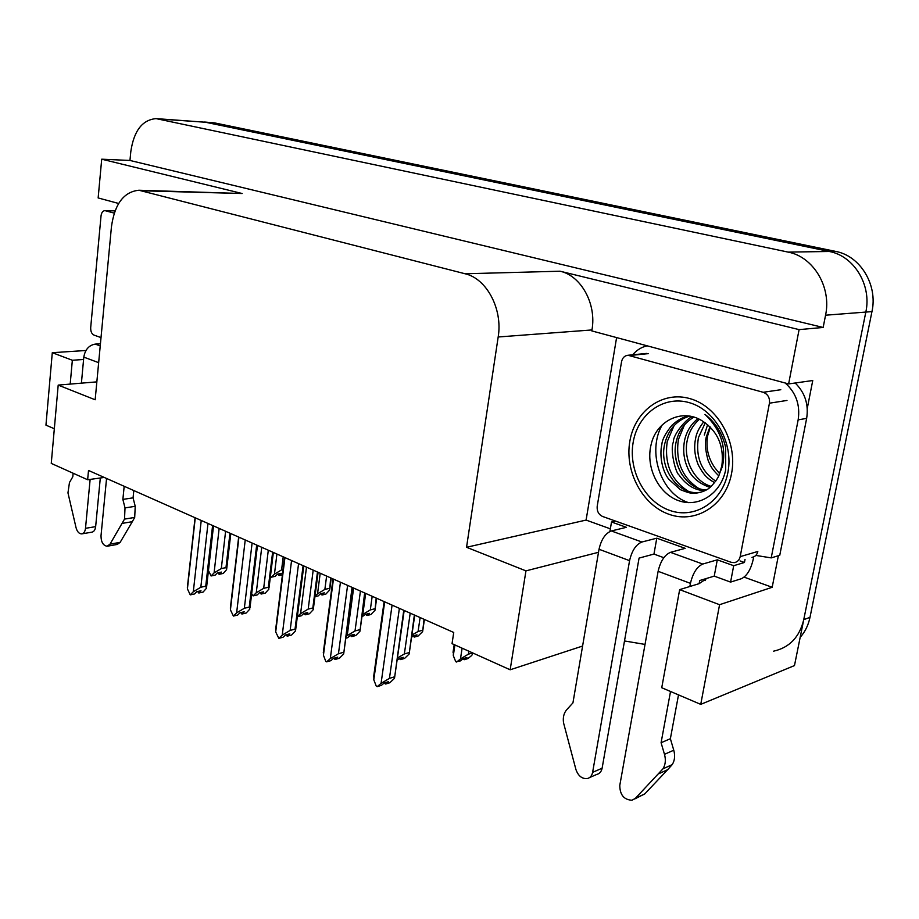 <?xml version="1.0" encoding="UTF-8"?>
<svg xmlns="http://www.w3.org/2000/svg" width="919" height="919" viewBox="0 0 919 919"><rect width="100%" height="100%" fill="white"/><g stroke="black" fill="none" stroke-linecap="round" stroke-linejoin="round"><path stroke-width="1.38" d="M624.495 640.957L645.035 644.426M700.737 704.368L719.577 604.702L679.658 589.63L661.737 687.734L700.737 704.368L794.476 665.574L865.824 312.069L803.746 619.67C799.496 637.12 789.455 647.619 773.614 651.169M598.51 552.296L525.955 570.871L466.542 547.276L498.178 336.986C502.9 309.083 486.691 278.595 465.117 273.77L138.872 190.233C123.801 191.818 114.668 203.984 111.452 226.74L95.162 399.776L58.196 385.095L51.257 463.394L87.638 479.752L88.511 470.459L453.733 632.467L452.045 643.656L510.16 669.79L582.589 646.046M204.477 122.032L829.294 251.484C853.946 255.907 871.855 285.097 865.824 312.069C871.855 285.097 853.946 255.907 829.294 251.484L207.016 122.353L156.793 118.666M610.365 528.839L586.092 520.074L616.603 337.595M778.37 555.719L772.178 587.287L744.114 577.143M498.178 336.986L591.962 329.944L591.802 330.909L788.628 383.924L812.752 380.523L807.261 408.461M143.042 190.807L242.168 193.518L101.71 159.194L98.149 197.953L118.643 203.478M242.168 193.518L138.872 190.233M591.962 329.944C596.707 303.971 581.095 275.677 560.05 271.208L799.093 329.622L823.16 327.463L129.958 160.457L130.797 151.681C133.864 130.854 142.296 119.826 156.104 118.62L788.065 252.093C813.281 256.688 831.684 287.119 825.561 315.206L823.16 327.463M788.628 383.924L799.093 329.622M719.577 604.702L772.178 587.287M54.324 428.725L45.95 425.152L52.291 352.689L85.961 350.495M101.71 159.194L129.958 160.457M87.638 479.752L104.249 477.443M466.542 547.276L586.092 520.074M58.196 385.095L96.851 381.867M83.583 359.478L72.348 360.259L52.291 352.689M679.658 589.63L699.129 583.657L706.998 578.327M525.955 570.871L510.16 669.79M70.189 384.096L72.348 360.259M205.178 122.078L214.506 122.882L835.589 251.392C860.161 255.781 877.99 284.798 871.959 311.598L809.995 617.338C808.364 625.173 805.09 631.835 800.173 637.338M277.952 574.065L278.962 575.145M278.721 573.893L278.56 575.237M279.123 573.812L279.123 575.489L281.317 573.33L277.446 574.168L275.252 576.328L271.369 577.178L270.439 576.362M282.432 574.766L279.123 575.489M276.918 554.042L274.448 574.145L281.593 569.872L283.201 556.822M283.086 569.55L281.593 569.872M274.448 574.145L271.369 577.178M218.079 572.767L219.078 573.927M218.86 572.606L218.699 574.007M219.239 572.526L219.239 574.272L221.376 572.089L217.309 572.928L215.172 575.122L211.083 575.972L208.464 570.538M229.968 533.204L225.982 567.609L226.625 569.608L223.283 573.422L219.239 574.272M219.147 528.414L214.081 572.905L221.307 568.574L225.603 531.274M225.982 567.609L221.307 568.574M214.081 572.905L211.083 575.972M197.654 591.503L198.665 592.652M198.263 592.744L198.424 591.331M198.814 591.25L198.826 593.008L201.008 590.768L196.735 591.698L194.552 593.95L190.256 594.88L187.419 588.849L195.265 517.811M212.599 525.507L205.741 586.184L206.453 588.263L203.076 592.089L198.826 593.008M201.238 520.464L193.312 591.733L200.824 587.241L207.981 523.451M188.039 583.232L187.419 588.849M205.741 586.184L200.824 587.241M193.312 591.733L190.256 594.88M320.846 593.663L321.857 594.65M321.604 593.479L321.432 594.754M322.018 593.387L322.018 595.018L324.338 592.835L320.49 593.743L318.169 595.926L314.941 596.695M330.668 577.879L329.668 590.021L325.854 594.111L322.018 595.018M320.203 573.238L317.549 593.777L324.866 589.412L326.613 576.075M329.289 588.378L324.866 589.412M317.549 593.777L314.999 596.19M365.877 614.248L366.888 615.121M366.601 614.064L366.44 615.236M367.049 613.949L367.06 615.512L369.495 613.318L365.67 614.306L361.925 616.844M376.193 598.074L374.986 610.308L370.862 614.524L367.06 615.512M365.67 593.41L362.81 614.397L370.311 609.917L372.184 596.293M374.711 608.792L370.311 609.917M362.81 614.397L362.178 614.972M413.205 635.891L414.216 636.626M413.895 635.695L413.734 636.764M414.366 635.569L414.389 637.062L416.962 634.834L413.171 635.902L411.551 637.304M424.05 619.303L422.625 631.617L418.168 635.994L414.389 637.062M411.873 635.063L418.088 631.491L420.109 617.557M422.453 630.273L418.088 631.491M240.767 612.582L241.789 613.639M241.364 613.743L241.525 612.41M241.938 612.307L241.95 614.03L244.259 611.767L239.997 612.766L237.688 615.041L233.392 616.063L230.428 609.848L238.929 537.19M256.677 545.059L249.244 607.114L249.842 609.044L246.2 613.019L241.95 614.03M245.224 539.981L236.631 612.87L244.339 608.263L252.105 543.026M231.174 603.53L230.428 609.848M249.244 607.114L244.339 608.263M236.631 612.87L233.392 616.063M286.154 634.788L287.165 635.718M286.728 635.833L286.877 634.604M287.325 634.489L287.348 636.143L289.784 633.846L285.533 634.949L283.086 637.235L278.802 638.349L275.7 631.939L284.936 557.592M303.098 565.644L295.033 629.147L295.516 630.928L291.576 635.04L287.348 636.143M291.564 560.533L282.236 635.121L290.151 630.4L298.572 563.646M276.056 626.207L275.7 631.939M295.033 629.147L290.151 630.4M282.236 635.121L278.802 638.349M333.976 658.199L334.998 658.992M334.516 659.118L334.665 658.004M335.148 657.866L335.182 659.44L337.767 657.131L333.528 658.326L330.943 660.635L326.682 661.841L325.797 661.416L323.431 655.224L333.448 579.108M352.057 587.367L343.672 653.983L339.387 658.257L335.182 659.44M340.444 582.221L330.312 658.59L338.445 653.742L347.589 585.392M323.798 648.871L323.431 655.224M343.315 652.375L338.445 653.742M330.312 658.59L326.682 661.841M384.464 682.92L385.475 683.541M384.958 683.702L385.095 682.725M385.612 682.564L385.658 684.035L388.404 681.703L384.199 683.001L381.442 685.333L377.215 686.642L376.285 686.194L373.803 679.807L384.682 601.842M403.763 610.308L394.504 678.314L389.84 682.737L385.658 684.035M392.08 605.127L381.075 683.368L389.438 678.383L399.374 608.355M374.182 672.777L373.803 679.807M394.262 676.901L389.438 678.383M381.075 683.368L377.215 686.642M740.036 560.923L744.447 562.485L733.695 565.702L717.291 559.832L702.759 564.048L670.456 552.353C664.598 554.881 660.485 561.199 658.119 571.308L619.785 785.412C619.9 794.889 623.978 799.817 632.019 800.231L635.42 798.301L662.932 768.858L672.203 764.631L667.676 769.674L644.77 793.901L635.42 798.301M670.456 552.353L685.183 548.344L656.786 538.189L653.96 554.077L639.073 558.097L602.106 768.238L592.617 772.339C591.905 775.797 590.101 777.876 587.207 778.6C581.957 778.933 578.2 775.912 575.926 769.525L563.519 722.748C562.796 717.394 563.875 713.041 566.747 709.686L572.939 702.886L599.027 549.263L629.572 560.659C631.881 550.676 635.982 544.462 641.899 542.015L611.342 530.952L626.402 527.322L611.526 522.003L615.5 521.073M663.84 557.695L653.96 554.077M717.291 559.832L714.235 576.121L699.704 580.532L699.129 583.657M733.695 565.702L730.582 582.095L714.235 576.121M609.906 531.469L611.526 522.003M785.182 382.993C796.049 392.689 800.369 404.98 798.151 419.868L771.213 557.89L779.76 555.294L806.652 418.363C808.823 404.417 804.987 392.631 795.165 383.005M632.686 354.803C636.672 350.093 641.485 347.095 647.137 345.82M755.82 555.409L771.213 557.89M730.582 582.095L741.334 578.729C746.791 576.098 750.708 569.814 753.098 559.878L753.672 556.903M744.447 562.485L745.033 559.441M656.786 538.189L641.899 542.015M611.342 530.952C605.38 533.319 601.267 539.419 599.027 549.263M592.617 772.339L629.572 560.659M589.573 777.566L596.707 774.453C599.602 773.741 601.394 771.661 602.106 768.238M689.847 586.506L690.433 583.358C692.869 573.111 696.97 566.678 702.759 564.048M661.083 742.736L670.376 738.715L673.765 750.214L664.483 754.327L661.083 742.736L670.525 691.479M678.509 694.879L670.376 738.715M634.661 798.99L644.77 793.901M673.765 750.214C675.27 755.763 674.753 760.564 672.203 764.631M664.483 754.327C665.999 759.921 665.482 764.769 662.932 768.858M658.395 773.924L667.676 769.674M106.558 478.466L101.01 535.788C101.079 542.084 103.112 545.564 107.121 546.242L110.016 544.151L124.513 519.109L134.702 517.431L132.313 521.682L120.159 542.336L110.016 544.151M100.24 345.912L95.231 344.108L100.435 343.786M95.231 344.108C88.936 345.234 85.134 349.576 83.801 357.123L81.412 383.154M73.129 473.228L72.796 476.766L69.465 482.544L67.96 492.871L76.059 527.736C77.196 531.756 79.068 533.813 81.665 533.893C83.79 533.525 85.065 531.664 85.501 528.322L90.131 479.408M100.309 477.983L95.645 526.633L85.501 528.322M82.113 533.824L91.797 532.181C93.922 531.802 95.208 529.953 95.645 526.633M122.87 499.408L133.071 497.834L135.219 506.3L125.018 507.92L122.87 499.408L124.18 486.277M133.806 490.551L133.071 497.834M107.626 546.162L117.276 544.427L120.159 542.336M135.219 506.3L134.702 517.431M125.018 507.92L124.513 519.109M122.135 523.393L132.313 521.682M689.066 416.02C683.552 416.721 677.774 419.88 671.732 425.497C665.528 433.297 662.243 439.512 661.898 444.13C659.256 455.502 662.174 471.022 668.848 479.304L680.393 489.678C691.892 494.296 691.525 493.055 696.131 493.135C702.438 492.193 707.262 490.126 710.617 486.909C715.717 481.567 718.704 477.122 719.566 473.595L715.028 468.035C708.204 458.351 705.723 447.679 707.584 436.031L710.364 427.14M727.928 472.309C722.564 501.9 694.856 519.373 669.928 510.482C644.908 502.015 628.171 470.448 633.168 442.315C637.797 414.078 663.575 395.101 689.25 402.648C714.993 409.771 733.672 442.843 727.928 472.309M651.146 444.463C645.276 467.656 658.9 494.146 679.072 500.832C699.164 507.805 720.978 493.514 725.677 469.839L725.654 447.496C722.403 433.458 715.51 422.43 704.976 414.389C720.668 429.541 726.504 446.864 722.483 466.335L719.566 473.595L721.886 465.669C724.206 445.853 717.555 430.85 701.921 420.684C681.76 407.956 656.212 421.189 651.146 444.463M689.606 416.1C676.752 420.19 668.481 429.368 664.782 443.624C658.716 467.989 677.671 495.077 698.991 492.492L700.841 492.251M693.96 417.111C684.678 422.579 678.762 430.747 676.212 441.591C670.778 463.946 686.263 489.195 706.217 489.988M692.708 416.767C688.722 416.33 672.857 433.906 673.374 442.096C669.871 449.173 675.373 472.515 678.934 474.905C686.309 485.209 694.959 490.47 704.896 490.677M699.382 419.282C693.202 424.808 689.216 431.574 687.412 439.604C682.737 459.167 694.075 481.728 711.214 486.381M697.981 418.616C691.122 424.038 686.677 431.206 684.632 440.098C682.725 450.126 683.793 459.557 687.837 468.391C691.41 477.122 698.808 483.463 710.008 487.426M705.287 422.797L698.406 437.662C695.453 456.835 701.22 471.344 715.717 481.165M703.77 421.775C699.152 427.668 696.453 433.125 695.683 438.145C693.753 447.105 694.661 456.123 698.417 465.198C703.449 474.422 706.504 478.11 714.637 482.659M709.985 426.761L706.516 436.226C704.678 441.97 705.206 449.954 708.078 460.201C710.835 466.99 712.248 469.287 718.692 475.778M621.543 361.764C622.427 357.824 624.575 355.653 628.01 355.262L763.195 392.287C767.882 394.136 769.961 397.766 769.433 403.2L740.186 556.638C739.37 560.062 737.406 562.06 734.281 562.635L730.996 562.256L602.577 516.467C598.591 514.537 596.799 511.125 597.201 506.22L621.543 361.764C622.427 357.824 624.575 355.653 628.01 355.262L763.195 392.287C767.882 394.136 769.961 397.766 769.433 403.2L740.186 556.638C739.37 560.062 737.406 562.06 734.281 562.635L730.996 562.256L602.577 516.467C598.591 514.537 596.799 511.125 597.201 506.22L621.543 361.764M757.819 551.469C757.015 554.846 755.062 556.811 751.96 557.373C755.062 556.811 757.015 554.846 757.819 551.469L740.186 556.638L757.819 551.469M731.57 473.457C725.78 505.278 695.959 523.968 669.227 514.376C642.404 505.232 624.506 471.413 629.837 441.258C634.788 411 662.381 390.575 689.962 398.628C717.624 406.209 737.762 441.775 731.57 473.457M674.086 425.589L667.228 441.557C664.196 463.716 671.203 480.269 688.251 491.228M684.494 424.819L678.383 439.592C675.373 461.108 682.082 477.363 698.543 488.334M675.166 450.769C675.442 459.879 677.9 468.116 682.53 475.468M704.299 435.032L707.641 424.624M662.243 424.865C646.712 451.482 660.738 493.825 688.526 502.647M101.033 215.942C101.492 212.622 102.79 210.853 104.915 210.623L114.266 213.128L105.547 210.715L115.07 210.865L104.915 210.623L115.093 210.784L104.915 210.623C102.79 210.853 101.492 212.622 101.033 215.942L90.694 327.612L101.033 215.942M93.968 335.079C91.67 333.884 90.579 331.391 90.694 327.612C90.579 331.391 91.67 333.884 93.968 335.079L101.021 337.595L93.968 335.079M463.05 658.739L464.015 659.268M463.647 658.498L463.509 659.417M464.152 658.337L464.187 659.727L466.921 657.487L463.153 658.647L460.43 660.899L455.732 661.646L453.308 655.638L454.916 644.943M473.009 653.076L471.757 655.431L467.932 658.567L464.187 659.727M462.108 648.171L460.476 658.9L468.38 654.19L468.839 651.203M453.595 648.642L453.308 655.638M472.607 652.892L468.38 654.19M460.476 658.9L456.651 662.059M260.066 592.594L261.076 593.663M260.824 592.422L260.663 593.754M261.237 592.33L261.237 594.03L263.489 591.813L259.434 592.744L257.182 594.949L253.104 595.88L251.68 593.777M272.633 552.135L268.337 587.287L268.876 589.148L265.281 593.111L261.237 594.03M261.743 547.299L256.263 592.766L263.673 588.332L268.302 550.217M268.337 587.287L263.673 588.332M256.263 592.766L253.104 595.88M304.166 613.421L305.188 614.386M304.913 613.249L304.752 614.501M305.349 613.134L305.361 614.777L307.727 612.548L303.684 613.547L301.317 615.787L297.319 616.775M317.469 572.032L312.828 607.964L313.264 609.676L309.381 613.789L305.361 614.777M306.498 567.161L300.582 613.651L308.187 609.102L313.195 570.125M312.828 607.964L308.187 609.102M300.582 613.651L297.319 616.718M350.564 635.351L351.575 636.178M351.276 635.155L351.115 636.304M351.736 635.029L351.747 636.603L354.263 634.351L350.242 635.431L347.727 637.694L345.785 638.211M364.648 592.962L359.949 631.273L355.756 635.523L351.747 636.603M353.62 588.057L347.21 635.615L355.021 630.951L360.432 591.078M359.639 629.722L355.021 630.951M347.21 635.615L345.992 636.706M399.42 658.441L400.431 659.13M400.087 658.245L399.937 659.279M400.569 658.107L400.604 659.589L403.269 657.315L399.271 658.486L397.054 660.393M414.366 615.006L409.139 654.018L404.578 658.418L400.604 659.589M397.399 658.015L404.349 653.972L410.207 613.168M408.932 652.628L404.349 653.972M825.561 315.206L871.959 311.598M788.065 252.093L835.589 251.392M158.642 118.942L214.506 122.882M465.117 273.77L560.05 271.208M809.995 617.338L803.746 619.67M798.151 419.868L806.652 418.363M658.119 571.308L690.433 583.358M83.801 357.123L98.655 362.66M629.871 355.481L648.515 353.631L629.871 355.481M769.433 403.2L786.974 400.443L769.433 403.2M763.195 392.287L780.805 389.725L763.195 392.287M705.31 580.555L705.643 578.729M230.795 533.571L226.775 568.321M213.507 525.909L206.614 586.919M195.058 517.719L187.361 587.494M331.231 578.131L329.829 588.815M376.652 598.28L375.147 609.125M424.406 619.463L422.797 630.48M257.469 545.415L250.002 607.7M238.664 537.064L230.347 608.171M303.775 565.955L295.688 629.595M284.58 557.442L275.597 629.929M352.597 587.609L343.844 652.685M333 578.913L323.281 652.835M404.176 610.492L394.676 677.085M384.119 601.589L373.596 676.981M696.131 493.135L698.991 492.492M628.01 355.262L646.677 353.424L628.01 355.262M454.204 644.621L453.033 652.341M273.357 552.457L269.026 587.861M318.089 572.296L313.425 608.412M365.153 593.18L360.122 630.032M414.745 615.179L409.311 652.835"/></g></svg>
